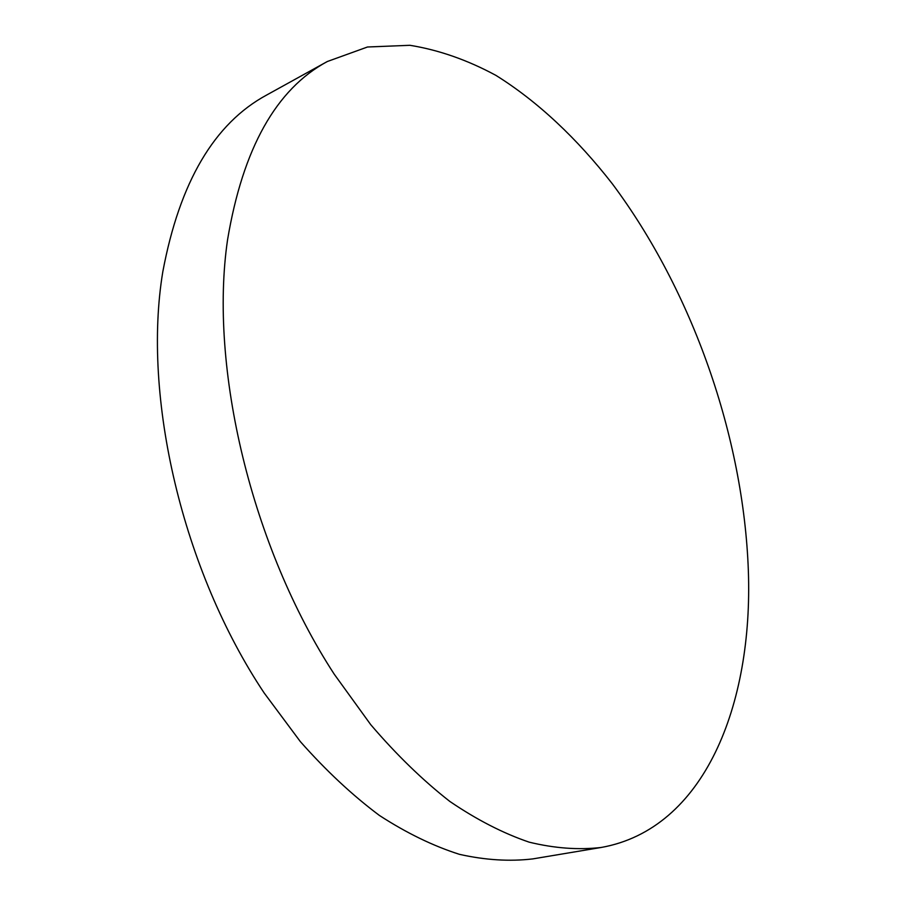 <?xml version="1.0" encoding="UTF-8"?>
<svg xmlns="http://www.w3.org/2000/svg" width="906" height="906" viewBox="0 0 906 906"><rect width="100%" height="100%" fill="white"/><g stroke="black" fill="none" stroke-linecap="round" stroke-linejoin="round"><path stroke-width="1.36" d="M227.565 239.739C208.822 367.349 251.449 547.02 334.246 674.211L370.769 724.709C396.5 754.789 422.864 780.36 449.84 801.436C476.805 819.783 503.249 833.35 529.172 842.161C554.495 848.31 578.481 850.088 601.097 847.484C704.585 829.126 753.135 704.517 748.356 570.769C743.554 436.669 692.41 291.075 612.32 183.793C577.326 138.845 537.983 101.619 495.933 75.391C467.519 60.023 438.844 49.989 409.942 45.3L367.485 46.999L327.315 61.517C276.115 89.082 242.865 148.482 227.565 239.739M327.315 61.517L266.704 95.005C214.258 123.341 179.626 182.219 162.831 271.63C142.016 396.556 182.366 570.384 264.167 692.977L300.362 741.629C325.979 770.587 352.309 795.185 379.376 815.423C406.488 833.01 433.181 845.978 459.444 854.335C485.174 860.1 509.636 861.629 532.807 858.899L601.097 847.484"/></g></svg>
